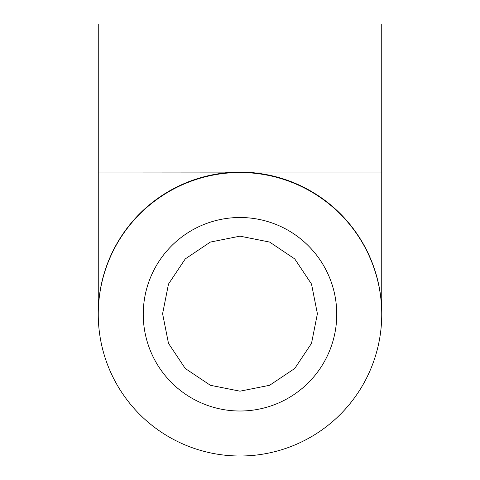 <?xml version="1.0" encoding="UTF-8"?>
<svg xmlns="http://www.w3.org/2000/svg" width="480" height="480" viewBox="0 0 480 480"><rect width="100%" height="100%" fill="white"/><g stroke="black" fill="none" stroke-linecap="round" stroke-linejoin="round"><path stroke-width="0.72" d="M98.256 313.872L98.256 172.032L240 172.128A141.744 141.744 0 0 0 98.256 314.064M240 236.154L210.36 242.076L185.256 258.918L168.486 284.076L162.6 313.728L168.486 343.362L185.256 368.49L210.372 385.284L240 391.182L269.628 385.284L294.744 368.49L311.514 343.362L317.4 313.728L311.514 284.076L294.744 258.918L269.64 242.076L240 236.154M240 172.032L381.744 172.032L381.744 24L98.256 24L98.256 172.032M381.744 314.256A141.744 141.744 0 0 1 240 456A141.744 141.744 0 0 1 98.256 314.256A141.744 141.744 0 0 1 240 172.518A141.744 141.744 0 0 1 381.744 314.256M143.25 314.256A96.75 96.75 0 0 1 240 217.506A96.75 96.75 0 0 1 336.75 314.256A96.75 96.75 0 0 1 240 411.012A96.75 96.75 0 0 1 143.25 314.256M381.744 314.064A141.744 141.744 0 0 0 240 172.128M381.744 172.032L381.744 313.872"/></g></svg>
